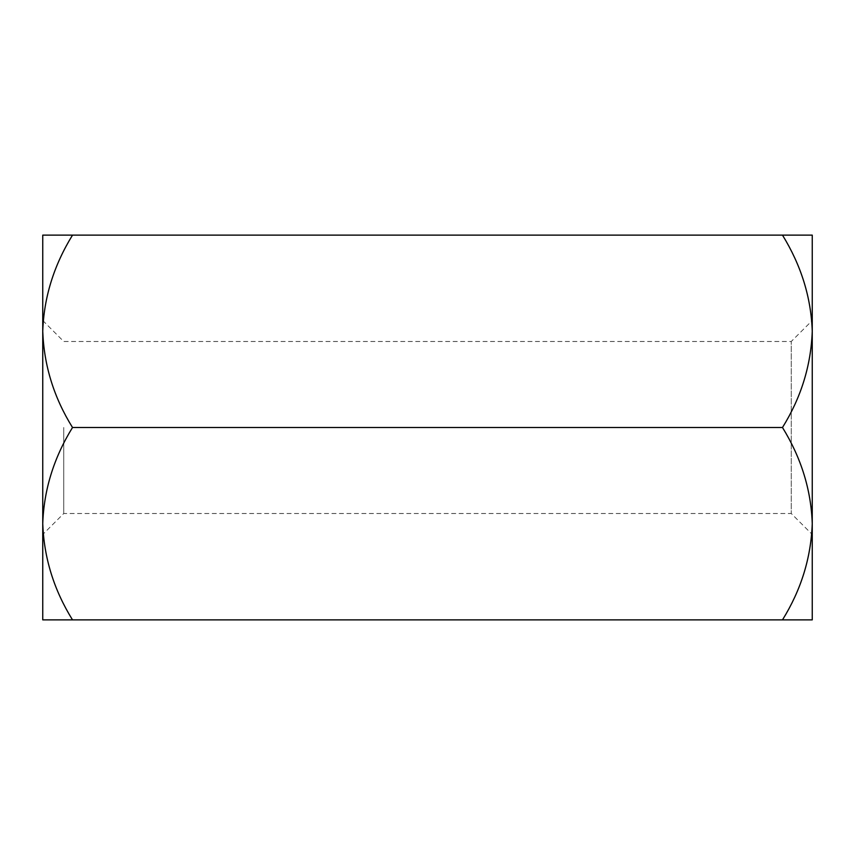 <?xml version="1.0" encoding="UTF-8"?>
<svg xmlns="http://www.w3.org/2000/svg" width="855" height="855" viewBox="0 0 855 855"><rect width="100%" height="100%" fill="white"/><g stroke="black" fill="none" stroke-linecap="round" stroke-linejoin="round"><path stroke-width="0.64" stroke-dasharray="4.28 3.21" d="M72.515 235.125C53.908 265.061 43.99 297.123 42.75 331.312C43.883 365.096 53.812 397.158 72.515 427.5C53.908 457.436 43.99 489.498 42.75 523.688C43.883 557.471 53.801 589.533 72.515 619.875L42.75 619.875L42.75 235.125L812.25 235.125L812.25 331.312C811.117 365.096 801.188 397.158 782.485 427.5L72.515 427.5M782.485 427.5C801.092 457.436 811.01 489.498 812.25 523.688C811.117 557.471 801.199 589.533 782.485 619.875L72.515 619.875M782.485 235.125C801.092 265.061 811.01 297.123 812.25 331.312L812.25 619.875L782.485 619.875M812.25 534.493L812.25 320.507L812.25 534.493L791.26 513.513L791.26 341.487L791.26 513.513L63.74 513.513L42.75 534.493L42.75 320.507L42.75 534.493M63.74 427.5L63.74 513.513L63.74 427.5M42.75 320.507L63.74 341.487L791.26 341.487L812.25 320.507"/><path stroke-width="1.28" d="M782.485 619.875C801.092 589.939 811.01 557.877 812.25 523.688L812.25 619.875L72.515 619.875C53.908 589.939 43.99 557.877 42.75 523.688C43.883 489.904 53.801 457.842 72.515 427.5C53.908 397.564 43.99 365.502 42.75 331.312C43.883 297.529 53.812 265.467 72.515 235.125L782.485 235.125C801.188 265.467 811.117 297.529 812.25 331.312L812.25 235.125L782.485 235.125M782.485 427.5C801.092 397.564 811.01 365.502 812.25 331.312L812.25 523.688C811.117 489.904 801.199 457.842 782.485 427.5L72.515 427.5M72.515 619.875L42.75 619.875L42.75 235.125L72.515 235.125"/></g></svg>
